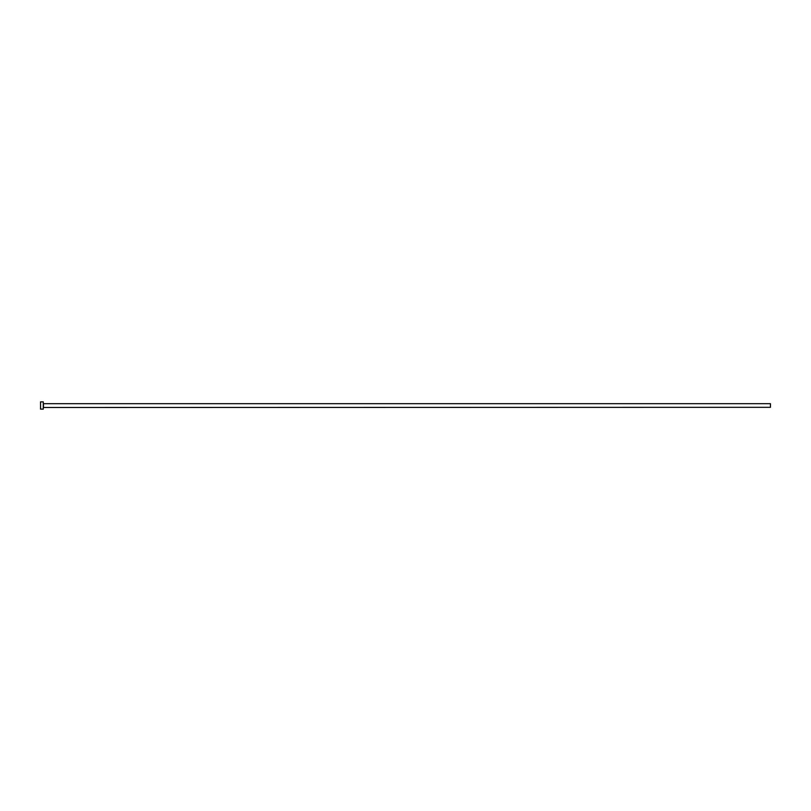 <?xml version="1.0" encoding="UTF-8"?>
<svg xmlns="http://www.w3.org/2000/svg" width="811" height="811" viewBox="0 0 811 811"><rect width="100%" height="100%" fill="white"/><g stroke="black" fill="none" stroke-linecap="round" stroke-linejoin="round"><path stroke-width="1.22" d="M43.459 407.315L43.459 403.685L770.45 403.685L770.45 407.315L43.277 407.497M43.277 405.5L43.277 409.139L40.55 409.139L40.55 401.861L43.277 401.861L43.277 405.5"/></g></svg>
